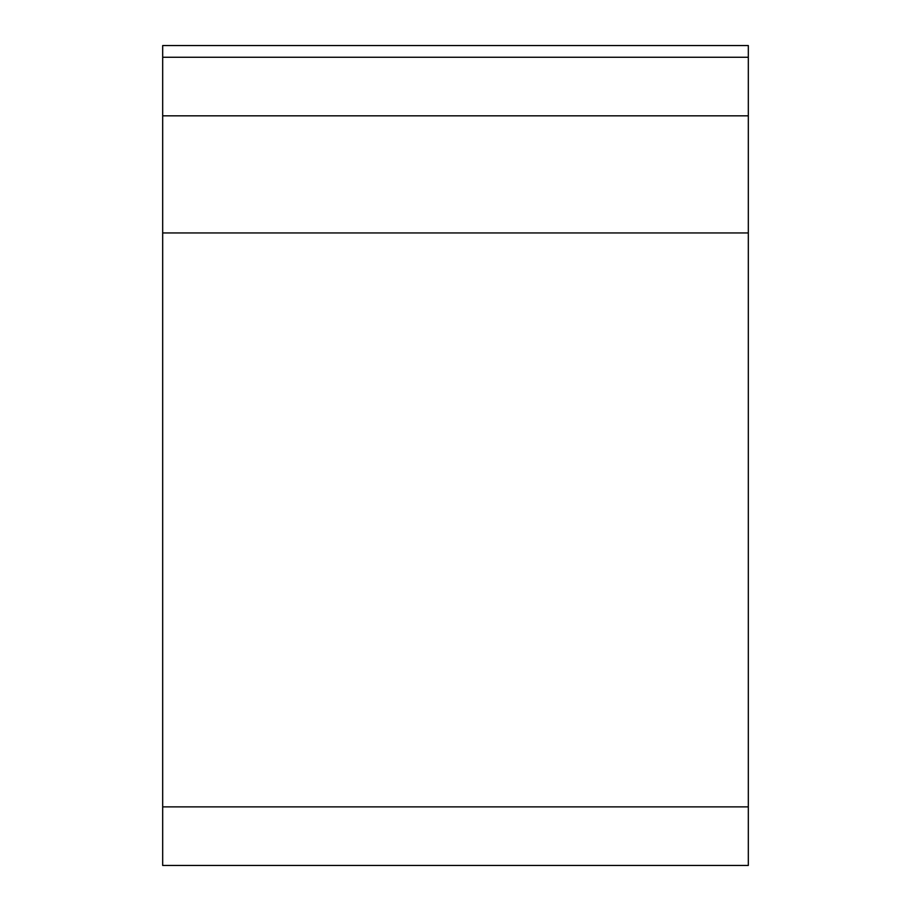 <?xml version="1.0" encoding="UTF-8"?>
<svg xmlns="http://www.w3.org/2000/svg" width="911" height="911" viewBox="0 0 911 911"><rect width="100%" height="100%" fill="white"/><g stroke="black" fill="none" stroke-linecap="round" stroke-linejoin="round"><path stroke-width="1.37" d="M162.682 57.268L162.682 45.55L748.318 45.55L748.318 115.822L162.682 115.822L162.682 57.268L748.318 57.268M162.682 806.884L748.318 806.884L748.318 865.45L162.682 865.45L162.682 115.822M748.318 806.884L748.318 115.822M162.682 232.954L748.318 232.954"/></g></svg>

